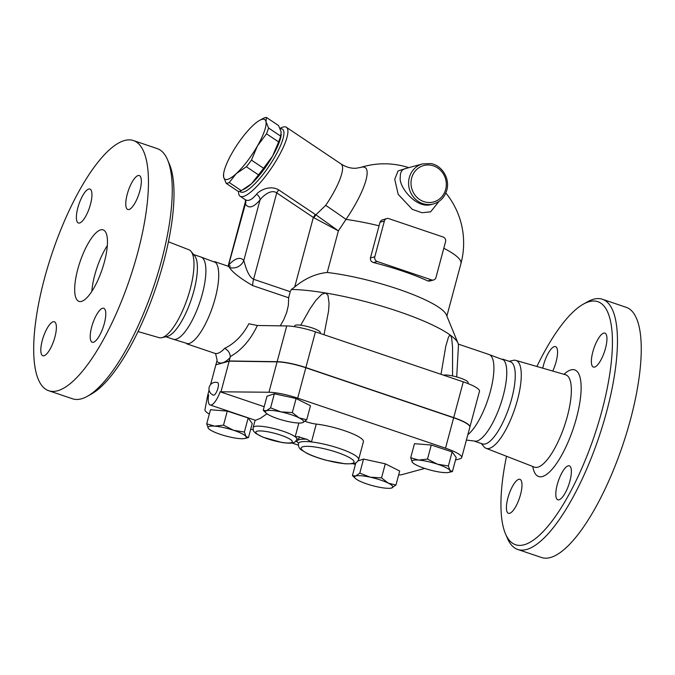 <?xml version="1.0" encoding="UTF-8"?>
<svg xmlns="http://www.w3.org/2000/svg" width="675" height="675" viewBox="0 0 675 675"><rect width="100%" height="100%" fill="white"/><g stroke="black" fill="none" stroke-linecap="round" stroke-linejoin="round"><path stroke-width="1.01" d="M536.903 366.483A128.292 39.724 108.7 0 1 583.31 304.163A128.292 39.724 108.7 0 1 603.88 403.228A128.292 39.724 108.7 0 1 524.104 544.776A128.292 39.724 108.7 0 1 505.541 533.967A128.292 39.724 108.7 0 1 506.52 456.275M505.541 533.967L507.44 538.372A132.064 40.897 -71.3 0 0 517.742 549.458A132.064 40.897 -71.3 0 0 526.551 549.501A132.064 40.897 -71.3 0 0 602.935 424.617A132.064 40.897 -71.3 0 0 602.454 299.278A132.064 40.897 -71.3 0 0 587.495 301.818L583.31 304.163M569.911 481.106A17.921 5.552 108.7 0 1 557.845 499.812A17.921 5.552 108.7 0 1 557.272 484.557A17.921 5.552 108.7 0 1 569.337 465.851A17.921 5.552 108.7 0 1 569.911 481.106M603.712 333.121A17.921 5.552 108.7 0 1 604.901 333.121A17.921 5.552 108.7 0 1 604.977 350.131A17.921 5.552 108.7 0 1 594.608 367.082A17.921 5.552 108.7 0 1 593.409 367.082A17.921 5.552 108.7 0 1 593.342 350.072A17.921 5.552 108.7 0 1 603.712 333.121M542.767 368.179A17.921 5.552 108.7 0 1 543.451 365.318A17.921 5.552 108.7 0 1 555.517 346.621A17.921 5.552 108.7 0 1 556.09 361.868A17.921 5.552 108.7 0 1 552.749 371.064M509.65 513.304A17.921 5.552 108.7 0 1 508.461 513.304A17.921 5.552 108.7 0 1 508.385 496.294A17.921 5.552 108.7 0 1 518.754 479.343A17.921 5.552 108.7 0 1 519.944 479.343A17.921 5.552 108.7 0 1 520.02 496.353A17.921 5.552 108.7 0 1 509.65 513.304M626.24 307.327A132.064 40.897 108.7 0 1 626.729 432.667A132.064 40.897 108.7 0 1 550.336 557.55A132.064 40.897 108.7 0 1 541.527 557.508L517.742 549.458M509.11 361.302L513.169 360.366A46.406 14.369 108.7 0 1 515.818 360.391A46.406 14.369 108.7 0 1 516.265 404.19A46.406 14.369 108.7 0 1 489.333 448.386A46.406 14.369 108.7 0 1 486.051 448.301A46.406 14.369 108.7 0 1 483.941 446.715L481.292 443.509M458.317 344.115L488.97 354.485A43.394 13.432 108.7 0 1 490.506 390.884A43.394 13.432 108.7 0 1 467.851 434.649M488.101 354.198L503.542 359.91A43.394 13.432 108.7 0 1 501.044 403.034A43.394 13.432 108.7 0 1 476.896 441.053A43.394 13.432 108.7 0 1 476.018 441.231L466.4 440.075M510.334 361.716A43.394 13.432 108.7 0 1 510.494 402.899A43.394 13.432 108.7 0 1 485.392 443.931A43.394 13.432 108.7 0 1 482.498 443.922L474.871 441.34M107.325 245.616A37.733 11.686 -71.3 0 0 91.825 291.423M100.659 229.888A37.733 11.686 108.7 0 1 103.174 229.897A37.733 11.686 108.7 0 1 102.144 269.384A37.733 11.686 108.7 0 1 78.983 301.387A37.733 11.686 108.7 0 1 78.823 265.587A37.733 11.686 108.7 0 1 100.659 229.888M133.414 140.543L157.199 148.593A132.064 40.897 108.7 0 1 167.51 159.68A132.064 40.897 108.7 0 1 153.605 286.799A132.064 40.897 108.7 0 1 87.455 396.242A132.064 40.897 108.7 0 1 81.338 398.832A132.064 40.897 108.7 0 1 72.529 398.79L48.743 390.741A132.064 40.897 108.7 0 1 52.338 252.534A132.064 40.897 108.7 0 1 133.414 140.543A132.064 40.897 108.7 0 1 133.954 265.84A132.064 40.897 108.7 0 1 57.544 390.783A132.064 40.897 108.7 0 1 48.743 390.741M87.455 396.242L91.631 393.888A128.292 39.724 -71.3 0 0 155.891 287.575A128.292 39.724 -71.3 0 0 169.4 164.093L167.51 159.68M168.421 241.785L188.899 249.758A46.406 14.369 108.7 0 1 191 251.336A46.406 14.369 108.7 0 1 187.566 297.894A46.406 14.369 108.7 0 1 162.051 337.627A46.406 14.369 108.7 0 1 161.781 337.694A46.406 14.369 108.7 0 1 159.148 337.669L138.037 331.568M104.313 323.536A17.921 5.552 108.7 0 1 92.247 342.242A17.921 5.552 108.7 0 1 91.673 326.987A17.921 5.552 108.7 0 1 103.731 308.281A17.921 5.552 108.7 0 1 104.313 323.536M138.105 175.551A17.921 5.552 108.7 0 1 139.303 175.559A17.921 5.552 108.7 0 1 139.371 192.569A17.921 5.552 108.7 0 1 129.001 209.512A17.921 5.552 108.7 0 1 127.811 209.512A17.921 5.552 108.7 0 1 127.735 192.502A17.921 5.552 108.7 0 1 138.105 175.551M77.844 207.748A17.921 5.552 108.7 0 1 89.91 189.051A17.921 5.552 108.7 0 1 90.484 204.297A17.921 5.552 108.7 0 1 78.418 223.003A17.921 5.552 108.7 0 1 77.844 207.748M44.044 355.733A17.921 5.552 108.7 0 1 42.846 355.733A17.921 5.552 108.7 0 1 42.778 338.715A17.921 5.552 108.7 0 1 53.148 321.773A17.921 5.552 108.7 0 1 54.346 321.773A17.921 5.552 108.7 0 1 54.413 338.782A17.921 5.552 108.7 0 1 44.044 355.733M358.02 460.907L363.547 459.068L385.298 463.818L381.535 477.875L388.277 483.148L395.93 485.063L391.382 488.076A19.811 3.847 -165 0 0 391.795 487.958A19.811 3.847 -165 0 0 388.277 483.148A19.811 3.847 -165 0 0 370.212 477.174L381.535 477.875M363.547 459.068L359.783 473.124L370.212 477.174A19.811 3.847 -165 0 0 355.657 476.018A19.811 3.847 -165 0 0 355.413 478.448A19.811 3.847 -165 0 0 359.176 480.836A19.811 3.847 -165 0 0 377.249 486.81A19.811 3.847 -165 0 0 391.365 488.084L391.399 488.076M385.298 463.818L399.693 471.007L395.93 485.063M424.71 468.416L402.114 474.593A26.409 5.13 15 0 1 398.63 474.981M264.187 406.696L220.143 391.787L268.962 392.251A26.409 5.13 15 0 1 297.675 398.149L445.508 448.183A26.409 5.13 15 0 1 461.708 457.566A26.409 5.13 15 0 1 459.987 458.781L455.524 459.996M209.334 414.045A26.409 5.13 15 0 1 204.955 409.742L207.74 395.179L208.643 394.934A16.976 5.257 108.7 0 0 210.144 404.975A16.976 5.257 108.7 0 0 220.143 391.787M461.708 457.566L469.851 427.174A26.409 5.13 -165 0 0 453.651 417.791L305.817 367.757A26.409 5.13 -165 0 0 277.104 361.868L229.188 361.15L215.882 364.787L210.575 384.598M209.098 390.108L207.74 395.179M200.078 256.719L215.511 262.44A43.394 13.432 108.7 0 1 213.013 305.573A43.394 13.432 108.7 0 1 188.865 343.583A43.394 13.432 108.7 0 1 187.988 343.752L172.252 338.926M193.657 254.543L200.939 257.015A43.394 13.432 108.7 0 1 201.125 298.181A43.394 13.432 108.7 0 1 176.015 339.23A43.394 13.432 108.7 0 1 173.121 339.221L165.831 336.749M191 251.336L194.594 255.682A43.394 13.432 108.7 0 1 191.379 299.211A43.394 13.432 108.7 0 1 167.518 336.361A43.394 13.432 108.7 0 1 167.265 336.42L161.781 337.694M433.46 203.943L430.886 204.643C415.977 208.887 398.393 186.249 400.283 177.28C400.132 172.614 401.667 169.762 404.865 168.725L422.525 163.898A20.756 19.313 74.7 0 0 410.392 174.513A20.756 19.313 74.7 0 0 413.26 196.805A20.756 19.313 74.7 0 0 433.46 203.943C440.243 201.842 444.69 197.252 446.808 190.164C450.233 178.284 441.669 165.122 430.743 163.569L422.525 163.898M223.636 177.069L223.619 173.821A35.851 8.918 -56.1 0 0 223.636 177.069A35.851 8.918 -56.1 0 0 236.275 173.618L229.238 182.537A39.15 9.737 123.9 0 1 226.209 183.364L223.636 177.069M259.394 120.504L263.436 118.277A39.15 9.737 123.9 0 1 266.465 117.45L265.975 121.686A35.851 8.918 -56.1 0 0 259.394 120.504A35.851 8.918 -56.1 0 0 253.336 125.137A35.851 8.918 -56.1 0 0 232.166 152.828A35.851 8.918 -56.1 0 0 223.619 173.821M257.445 145.927L251.446 160.11A39.15 9.737 123.9 0 1 246.375 166.75L236.275 173.618A35.851 8.918 -56.1 0 0 257.445 145.927A35.851 8.918 -56.1 0 0 265.975 121.686L268.549 127.98A39.15 9.737 123.9 0 1 266.498 133.793L257.445 145.927M226.209 183.364L238.317 191.489A39.15 9.737 -56.1 0 0 241.346 190.662L251.446 183.794A35.851 8.918 123.9 0 1 245.388 188.426L243.456 189.523M263.554 168.235L272.616 156.102A35.851 8.918 123.9 0 1 251.446 183.794L258.483 174.876A39.15 9.737 -56.1 0 0 263.554 168.235L251.446 160.11M281.264 134.249L281.154 135.11A35.851 8.918 123.9 0 1 272.616 156.102L278.606 141.919A39.15 9.737 -56.1 0 0 280.657 136.105L281.146 131.87L278.573 125.575L266.465 117.45M258.483 174.876L246.375 166.75M278.606 141.919L266.498 133.793M241.346 190.662L229.238 182.537M280.657 136.105L268.549 127.98M320.068 333.391L320.279 332.606A13.205 2.565 -165 0 0 308.18 326.708A13.205 2.565 -165 0 0 294.764 325.772L294.528 326.658M355.413 478.448L352.426 475.563L355.657 476.018L359.783 473.124M214.667 426.153L223.518 425.149L233.508 430.27A19.811 3.847 -165 0 0 214.667 426.153A19.811 3.847 -165 0 0 208.297 428.271L206.719 423.816L214.667 426.153M244.384 432.034L245.97 436.497A19.811 3.847 -165 0 0 233.508 430.27L244.384 432.034L248.155 417.985L252.222 423.546L248.451 437.594L244.772 438.472A19.811 3.847 -165 0 0 245.97 436.497L248.451 437.594M208.761 428.785L208.297 428.271A19.811 3.847 -165 0 0 208.82 428.836A19.811 3.847 -165 0 0 220.767 434.498A19.811 3.847 -165 0 0 239.6 438.607A19.811 3.847 -165 0 0 244.772 438.472M299.076 417.859L306.72 419.774L302.594 422.677A19.811 3.847 -165 0 0 299.076 417.859A19.811 3.847 -165 0 0 281.002 411.885L292.326 412.585L299.076 417.859M302.594 422.677L302.155 422.795A19.811 3.847 -165 0 0 302.594 422.677M266.203 413.159L263.225 410.282L266.448 410.738L270.582 407.835L281.002 411.885A19.811 3.847 -165 0 0 266.448 410.738A19.811 3.847 -165 0 0 266.203 413.159A19.811 3.847 -165 0 0 269.975 415.547A19.811 3.847 -165 0 0 288.039 421.521A19.811 3.847 -165 0 0 302.155 422.795M355.835 462.839L352.426 475.563M223.518 425.149L227.289 411.092L210.482 409.759L206.719 423.816M263.225 410.282L266.988 396.225L274.345 393.778L270.582 407.835M274.345 393.778L296.097 398.528L292.326 412.585M296.097 398.528L310.483 405.717L306.72 419.774M227.289 411.092L248.155 417.985M213.916 395.145A6.607 2.042 108.7 0 1 213.469 395.145A6.607 6.607 0 0 1 209.334 386.775A6.607 6.607 0 0 1 217.704 382.641A6.607 2.042 108.7 0 1 217.73 388.901A6.607 2.042 108.7 0 1 213.916 395.145M266.979 413.792L260.263 418.399L255.42 420.297L210.144 404.975M467.876 383.527L468.112 382.641A13.205 2.565 -165 0 0 458.148 377.35A13.205 2.565 -165 0 0 443.534 375.173M412.737 462.712L412.282 462.198A19.811 3.847 -165 0 0 412.796 462.772A19.811 3.847 -165 0 0 424.744 468.425A19.811 3.847 -165 0 0 443.585 472.542A19.811 3.847 -165 0 0 448.748 472.407A19.811 3.847 -165 0 0 449.947 470.424L452.436 471.53L448.748 472.407M410.695 457.743L418.652 460.088A19.811 3.847 -165 0 0 412.282 462.198L410.695 457.743L414.467 443.686L431.266 445.019L452.132 451.913L448.369 465.969L449.947 470.424A19.811 3.847 -165 0 0 437.484 464.197L448.369 465.969M427.503 459.076L437.484 464.197A19.811 3.847 -165 0 0 418.652 460.088L427.503 459.076L431.266 445.019M452.132 451.913L456.199 457.473L452.436 471.53M296.899 439.222A24.528 4.767 -165 0 0 298.823 436.683L295.177 436.784A22.638 4.396 -165 0 0 271.207 427.916A22.638 4.396 -165 0 0 253.159 427.52C253.159 430.135 253.403 431.46 253.901 431.485L255.859 433.477L263.073 437.257L281.897 442.479C290.9 443.796 293.203 442.893 294.241 442.319C294.688 442.538 295.566 441.517 296.89 439.239A22.638 4.396 -165 0 0 295.177 436.784L298.856 423.031M298.823 436.683A11.323 2.202 -165 0 0 306.779 439.231A33.016 6.412 -165 0 0 297.143 441.863A11.323 2.202 -165 0 0 295.751 441.231M304.965 421.31A11.323 2.202 -165 0 0 316.254 424.077L311.462 441.948A31.134 6.05 -165 0 0 298.485 443.433C298.249 446.403 299.168 448.538 301.236 449.854L307.285 453.532C312.5 456.03 318.819 458.283 326.253 460.282L345.187 463.826L353.008 463.725C355.438 463.649 357.311 462.257 358.619 459.548A31.134 6.05 -165 0 0 343.246 449.812A31.134 6.05 -165 0 0 311.462 441.948L306.779 439.231M297.143 441.863L298.502 443.23M316.254 424.077A31.134 6.05 15 0 1 348.03 431.941A31.134 6.05 15 0 1 363.412 441.669L358.619 459.548M215.899 364.787L229.238 360.973L277.147 361.682A26.409 5.13 15 0 1 305.868 367.58L453.701 417.614A26.409 5.13 15 0 1 469.901 426.997A26.409 5.13 15 0 1 469.876 427.081M355.396 464.476L353.126 463.708M298.342 445.163L291.929 442.994M253.159 429.874L250.737 429.055M229.188 361.15L221.046 391.542M433.569 279.982L429.494 281.095L427.849 280.943A79.237 15.39 -165 0 0 373.469 262.541C371.166 261.807 370.153 260.28 370.44 257.977L379.063 225.804A71.592 22.165 -71.3 0 0 379.983 222.235L381.358 220.261L386.783 218.548A3.772 3.51 -105.3 0 1 388.733 218.607L443.112 237.009A3.772 3.51 -105.3 0 1 445.551 241.734L435.974 277.493A3.772 3.51 -105.3 0 1 431.612 279.914L377.241 261.512A3.772 3.51 -105.3 0 1 374.794 256.787L384.379 221.037A3.772 3.51 -105.3 0 1 386.783 218.548M441.011 374.321L445.795 346.182L448.386 337.407L449.457 335.551L450.512 335.273A98.111 19.052 15 0 1 458.03 343.229L446.327 314.786A79.237 15.39 15 0 0 327.24 272.472L338.386 230.867L315.883 214.827A5.662 1.325 -58.4 0 0 313.985 217.814L338.386 230.867L345.988 219.4A51.916 12.918 -56.1 0 0 361.091 167.324A51.916 12.918 -56.1 0 0 360.703 167.434A79.237 79.237 0 0 1 408.788 167.653M406.561 168.261L398.073 170.944L394.74 179.272L398.183 194.349L412.273 209.334L422.018 212.726L430.633 211.823L439.003 201.369M215.932 364.61L217.105 360.205L215.688 353.86L214.81 353.329A43.394 13.432 108.7 0 0 217.704 353.337A43.394 13.432 108.7 0 0 224.648 348.334C228.057 350.139 229.93 352.898 230.285 356.611L229.238 360.973M469.901 426.997L479.486 391.238A26.409 5.13 -165 0 0 463.278 381.856L315.444 331.83A26.409 5.13 -165 0 0 286.732 325.932L257.377 325.493L248.847 323.772C242.663 335.357 234.596 343.55 224.648 348.334M327.24 272.472C315.723 273.662 304.881 278.505 294.705 287.002L291.364 289.465L290.216 291.676L288.647 297.768L288.368 305.252L286.774 312.213L283.795 319.587L280.285 325.839M214.658 261.655L227.332 265.942A43.394 13.432 108.7 0 1 229.424 267.418C232.436 272.27 240.182 278.319 252.661 285.593L288.647 297.768M456.705 376.928L458.452 345.414A98.111 19.052 15 0 0 458.03 343.229M300.738 325.198L310.078 308.703L315.748 300.51L321.747 294.308L325.544 292.984A98.111 19.052 15 0 1 450.512 335.273L451.659 338.141L452.562 347.448L452.554 375.907M291.364 289.465A98.111 19.052 15 0 1 325.544 292.984L327.957 295.237L329.079 303.294L328.573 310.998L324.025 334.733M360.703 167.434L356.037 168.235C351.135 168.564 346.14 167.138 341.044 163.966A41.504 10.328 123.9 0 1 325.696 205.36L315.883 214.827L315.368 214.498A5.662 1.409 -56.1 0 0 313.343 217.443L313.985 217.814M325.696 205.36A30.189 0.996 -145.7 0 1 345.988 219.4A79.237 15.39 15 0 1 379.063 225.804M229.424 267.418A11.323 10.581 139.6 0 0 243.793 260.533A54.717 16.942 -71.3 0 0 229.154 264.532A11.323 8.918 -136.7 0 1 228.766 266.237M252.661 285.593A11.323 3.502 108.7 0 1 253.589 279.281C247.607 276.286 244.949 264.153 243.793 260.533L260.01 199.994C262.862 195.902 271.08 188.84 276.733 192.881A5.662 1.409 123.9 0 1 278.758 189.928C270.051 184.79 259.715 190.333 256.466 194.265C252.028 199.724 248.324 201.555 245.371 199.741L240.114 196.222A41.504 10.328 -56.1 0 0 271.823 167.51A41.504 10.328 -56.1 0 0 286.369 127.288A41.504 10.328 -56.1 0 0 283.103 127.035A41.504 10.328 -56.1 0 0 280.142 128.326L279.99 128.41M245.329 199.716A5.662 5.197 -30.2 0 1 245.379 203.993L228.285 266.178M245.371 199.741L245.379 203.993C248.577 208.912 253.454 207.579 260.01 199.994A5.662 4.202 39.8 0 0 256.466 194.265M238.596 191.472A41.504 10.328 -56.1 0 0 240.114 196.222M280.192 128.874A37.733 9.391 123.9 0 1 270.658 163.738A37.733 9.391 123.9 0 1 239.802 191.244M532.786 466.501A56.287 17.423 -71.3 0 0 542.388 476.542A56.287 17.423 -71.3 0 0 578.551 409.345A56.287 17.423 -71.3 0 0 563.988 374.313M566.224 374.844L565.599 374.777A48.743 15.095 108.7 0 1 566.089 420.787A48.743 15.095 108.7 0 1 537.798 467.201A48.743 15.095 108.7 0 1 534.347 467.108L486.051 448.301M445.652 189.489A18.866 17.558 -105.3 0 1 416.011 196.349A18.866 17.558 -105.3 0 1 424.305 165.383A18.866 17.558 -105.3 0 1 445.652 189.489M257.074 431.198A18.866 3.662 15 0 1 286.647 437.442A18.866 3.662 15 0 1 281.551 442.336A18.866 3.662 15 0 1 261.487 436.463A18.866 3.662 15 0 1 257.074 431.198M302.957 446.732A27.354 5.316 15 0 1 312.576 446.681A27.354 5.316 15 0 1 353.042 460.105A27.354 5.316 15 0 1 326.337 460.232A27.354 5.316 15 0 1 302.957 446.732M453.651 417.791L445.508 448.183M277.104 361.868L268.962 392.251M305.817 367.757L297.675 398.149M443.804 248.265A79.237 15.39 15 0 1 460.941 263.554A79.237 79.237 0 0 0 445.829 192.982M374.794 256.787L370.44 257.977M373.469 262.541L377.241 261.512M379.983 222.235L384.379 221.037M431.612 279.914L427.849 280.943M216.852 361.176A50.937 15.77 -71.3 0 0 222.581 362.787A50.937 15.77 -71.3 0 0 230.158 357.539M230.285 356.611L230.428 356.527C241.616 350.123 250.594 339.778 257.377 325.493M290.216 291.676L253.589 279.281L276.733 192.881L313.343 217.443L294.705 287.002M315.368 214.498L278.758 189.928M277.147 361.682L286.732 325.932M305.868 367.58L315.444 331.83M453.701 417.614L463.278 381.856M626.206 307.319L602.412 299.261M515.801 360.391L565.599 374.777M502.689 359.134L510.317 361.716M255.116 420.196L253.159 427.52M446.867 316.094L460.941 263.554M186.84 343.862L214.81 353.329M230.487 266.06L227.332 265.942M245.388 201.715L228.125 266.152M341.044 163.966L286.369 127.288"/></g></svg>

